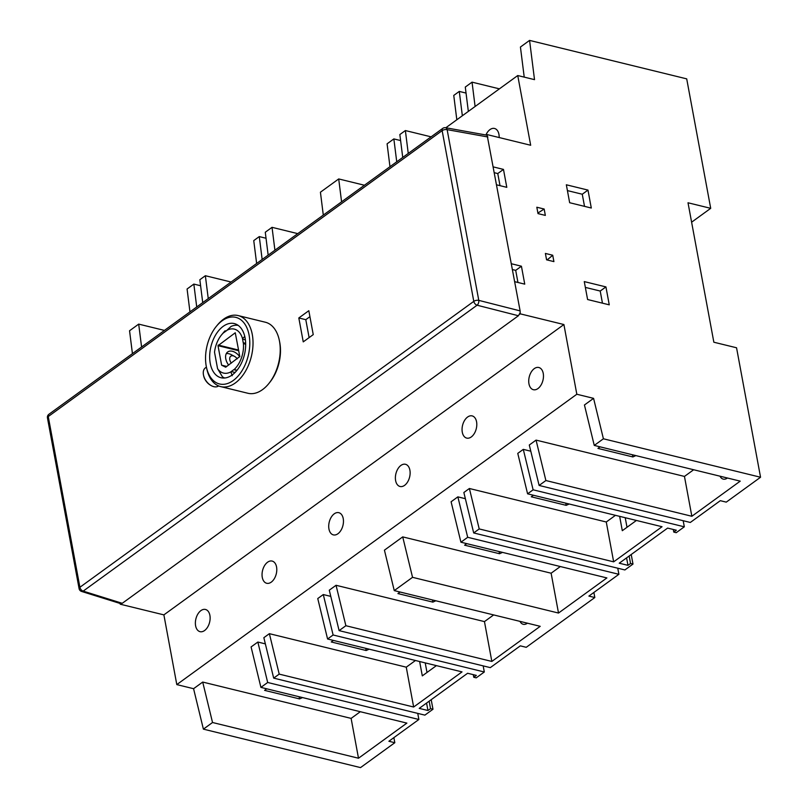 <?xml version="1.0" encoding="UTF-8"?>
<svg xmlns="http://www.w3.org/2000/svg" width="808" height="808" viewBox="0 0 808 808"><rect width="100%" height="100%" fill="white"/><g stroke="black" fill="none" stroke-linecap="round" stroke-linejoin="round"><path stroke-width="1.21" d="M132.431 353.641L129.553 330.755L138.693 324.119L164.428 330.411M393.87 737.633L394.819 742.714L360.53 767.6L203.394 729.139L193.567 688.699L176.8 684.598L163.883 614.878L120.23 604.202L120.089 603.455M512.454 269.569L515.706 270.357L521.423 266.216L524.745 284.143L514.706 281.679M515.706 270.357L517.948 282.477M521.423 266.216L511.383 263.751M520.12 310.898L520.251 313.847L563.903 324.533L576.821 394.243L593.577 398.354L603.404 438.784L760.55 477.245L736.553 347.773L713.848 342.218L688.012 202.778L710.707 208.333L686.709 78.861L529.573 40.4L534.512 79.638L517.746 75.538L530.674 145.258L487.022 134.572L520.12 310.898L478.78 300.364A3.656 2.121 104.3 0 1 477.084 305.212L83.184 591.123L122.25 603.303L518.423 315.746L520.069 312.868M493.435 166.943L503.475 169.407L506.798 187.335L496.758 184.87M605.929 286.901L609.252 304.828L587.598 299.526L584.275 281.598L605.929 286.901L600.213 291.042L602.455 303.162M591.305 208.02L569.66 202.717L566.337 184.79L587.982 190.092L591.305 208.02M536.825 207.232L544.158 209.03L545.339 215.403L538.007 213.605L536.825 207.232M546.572 259.822L545.39 253.439L552.722 255.237L553.904 261.61L546.572 259.822M503.475 169.407L497.768 173.548L500.011 185.668M494.516 172.761L497.768 173.548M486.325 135.077L487.204 135.542L486.325 135.077L487.022 134.572M120.23 604.202L120.937 603.697L120.038 603.222L122.25 603.303M445.804 127.765L517.746 75.538M485.911 134.997A11.433 7.06 103.8 0 1 489.951 129.613A11.433 7.06 103.8 0 1 494.516 128.472A11.433 7.06 103.8 0 1 499.172 137.542M189.961 311.888L187.082 289.001L193.839 284.093L200.596 285.739M193.839 284.093L196.728 306.979M691.608 222.2L710.707 208.333M266.034 238.249L259.277 236.593L262.156 259.479M256.631 263.489L253.752 240.602L259.277 236.593M202.727 302.616L199.839 279.73L205.363 275.72L231.098 282.022M205.363 275.72L208.252 298.606M389.971 166.711L387.093 143.824L393.849 138.915L400.606 140.562M323.301 215.1L320.423 192.213L338.704 178.942L364.438 185.234M268.155 255.126L265.276 232.239L272.033 227.331L297.768 233.633M466.034 93.072L459.277 91.415L453.763 95.425L456.823 119.766M431.108 136.845L405.374 130.553L399.849 134.552L402.738 157.439M529.573 40.4L520.433 47.036L524.22 77.124M468.347 111.403L465.287 87.062L472.044 82.153L499.405 88.85M472.044 82.153L475.104 106.484M459.277 91.415L462.348 115.756M405.374 130.553L408.252 153.439M393.849 138.915L396.738 161.802M338.704 178.942L341.582 201.828M272.033 227.331L274.922 250.217M394.819 742.714L388.88 741.259L418.877 719.484L417.746 713.383M431.199 699.688L432.977 709.252L424.877 715.13L273.68 678.124L263.852 637.684L269.377 633.674L406.262 667.176L415.464 660.5M429.149 701.182L430.533 708.656L432.977 709.252M483.184 665.893L484.305 671.993L476.215 677.861L473.771 677.266L476.346 675.397L467.61 673.266L419.231 708.384L427.957 710.515L430.533 708.656M484.305 671.993L333.108 634.987L327.583 638.997L462.024 671.892L413.646 707.02L279.204 674.114L273.68 678.124M593.88 592.456L594.819 597.536L526.25 647.309L520.312 645.855L490.315 667.63L339.108 630.624L329.28 590.193L336.047 585.285L484.457 621.605L493.648 614.928M460.924 542.208L451.096 501.768L457.863 496.859L467.691 537.3L460.924 542.208L606.889 577.932L558.51 613.05L412.545 577.326L394.254 590.597L540.219 626.321L491.84 661.439L345.875 625.715L339.108 630.624M467.691 537.3L618.888 574.306L588.891 596.082L594.819 597.536M327.583 638.997L317.756 598.556L323.281 594.547L330.785 596.385M193.567 688.699L202.707 682.063L351.116 718.393L358.5 758.227L406.879 723.11L260.913 687.386L251.086 646.945L257.853 642.037L265.357 643.875M351.116 718.393L360.307 711.717M176.8 684.598L576.821 394.243M603.404 438.784L594.264 445.42L584.437 404.99L593.577 398.354M594.264 445.42L740.229 481.144L691.85 516.272L545.885 480.538L539.118 485.446L529.29 445.016L536.058 440.108L684.457 476.427L693.658 469.751M613.656 561.843L479.215 528.937L473.69 532.947L463.863 492.506L469.387 488.497L606.273 521.998L613.656 561.843L662.035 526.725L527.594 493.819L517.766 453.379L523.291 449.369L530.795 451.207M606.273 521.998L615.464 515.322M457.863 496.859L465.368 498.698M394.254 590.597L384.426 550.167L402.717 536.886L551.127 573.215L560.318 566.539M635.866 455.601L632.856 456.944L597.94 448.4L600.081 446.844M569.196 504L566.186 505.343L531.27 496.789L533.411 495.233M502.526 552.389L499.516 553.732L464.6 545.188L466.741 543.633M435.855 600.778L432.846 602.122L397.93 593.577L400.071 592.022M369.185 649.178L366.175 650.521L331.26 641.966L333.401 640.411M302.525 697.567L299.505 698.91L264.59 690.365L266.731 688.81M323.281 594.547L333.108 634.987M436.411 665.63L422.301 675.872L419.635 661.52M406.262 667.176L413.646 707.02M425.22 662.893L426.998 672.458M473.286 674.65L473.771 677.266M426.574 703.051L427.957 710.515M269.377 633.674L279.204 674.114M257.853 642.037L267.68 682.477L418.877 719.484M358.5 758.227L212.534 722.504L203.394 729.139M260.913 687.386L267.68 682.477M202.707 682.063L212.534 722.504M163.883 614.878L563.903 324.533M404.606 485.345A11.433 7.06 103.8 0 1 400.041 486.487A11.433 7.06 103.8 0 1 395.395 477.235A11.433 7.06 103.8 0 1 400.919 465.428A11.433 7.06 103.8 0 1 405.475 464.287A11.433 7.06 103.8 0 1 410.121 473.549A11.433 7.06 103.8 0 1 404.606 485.345M471.276 436.956A11.433 7.06 103.8 0 1 466.711 438.098A11.433 7.06 103.8 0 1 462.065 428.836A11.433 7.06 103.8 0 1 467.59 417.039A11.433 7.06 103.8 0 1 472.145 415.898A11.433 7.06 103.8 0 1 476.791 425.149A11.433 7.06 103.8 0 1 471.276 436.956M537.946 388.567A11.433 7.06 103.8 0 1 533.381 389.709A11.433 7.06 103.8 0 1 528.735 380.447A11.433 7.06 103.8 0 1 534.26 368.64A11.433 7.06 103.8 0 1 538.815 367.499A11.433 7.06 103.8 0 1 543.461 376.76A11.433 7.06 103.8 0 1 537.946 388.567M204.596 630.523A11.433 7.06 103.8 0 1 200.031 631.664A11.433 7.06 103.8 0 1 195.385 622.413A11.433 7.06 103.8 0 1 200.909 610.606A11.433 7.06 103.8 0 1 205.464 609.464A11.433 7.06 103.8 0 1 210.12 618.726A11.433 7.06 103.8 0 1 204.596 630.523M271.266 582.134A11.433 7.06 103.8 0 1 266.701 583.275A11.433 7.06 103.8 0 1 262.055 574.013A11.433 7.06 103.8 0 1 267.579 562.216A11.433 7.06 103.8 0 1 272.134 561.075A11.433 7.06 103.8 0 1 276.78 570.327A11.433 7.06 103.8 0 1 271.266 582.134M337.936 533.745A11.433 7.06 103.8 0 1 333.371 534.886A11.433 7.06 103.8 0 1 328.725 525.624A11.433 7.06 103.8 0 1 334.249 513.817A11.433 7.06 103.8 0 1 338.805 512.676A11.433 7.06 103.8 0 1 343.451 521.938A11.433 7.06 103.8 0 1 337.936 533.745M520.251 313.847L519.544 314.363M499.112 551.551L499.516 553.732M565.782 503.162L566.186 505.343M632.452 454.773L632.856 456.944M299.101 696.728L299.505 698.91M365.772 648.339L366.175 650.521M432.442 599.95L432.846 602.122M539.118 485.446L690.315 522.463L720.322 500.677L726.261 502.132L760.55 477.245M683.184 520.716L684.315 526.816L676.225 532.694L673.781 532.088L676.357 530.22L667.62 528.089L619.241 563.206L627.967 565.347L630.543 563.479L632.987 564.075L624.887 569.953L473.69 532.947M727.422 478.013A10.292 6.353 103.8 0 1 723.231 479.104A10.292 6.353 103.8 0 1 720.019 476.205M691.85 516.272L684.457 476.427M536.058 440.108L545.885 480.538M673.296 529.472L673.781 532.088M527.594 493.819L533.118 489.81L684.315 526.816M627.008 527.291L625.23 517.716M626.584 557.874L627.967 565.347M629.159 556.005L630.543 563.479M631.21 554.51L632.987 564.075M617.756 568.206L618.888 574.306M558.51 613.05L551.127 573.215M402.717 536.886L412.545 577.326M484.457 621.605L491.84 661.439M527.412 623.19A10.292 6.353 103.8 0 1 523.22 624.281A10.292 6.353 103.8 0 1 520.009 621.382M336.047 585.285L345.875 625.715M469.387 488.497L479.215 528.937M636.421 520.453L622.301 530.694L619.645 516.342M523.291 449.369L533.118 489.81M138.693 324.119L141.582 347.006M313.241 334.613L303.242 341.875L298.819 317.968L308.818 310.706L313.241 334.613M226.028 331.027L225.068 330.795A27.199 16.806 -76.2 0 0 223.564 332.462L221.554 334.886A22.634 13.978 -76.2 0 0 214.524 352.207L217.564 368.64L222.422 376.811M245.379 339.825L242.572 339.138A2.747 1.697 103.8 0 1 242.511 338.572A22.634 13.978 -76.2 0 0 226.937 330.3A2.747 1.697 103.8 0 1 226.573 330.644L223.998 332.502A2.747 1.697 103.8 0 1 223.604 332.724L225.068 330.795M238.178 325.382A27.199 16.806 -76.2 0 0 231.068 326.442L226.937 330.3M222.412 376.791A27.199 16.806 -76.2 0 0 224.735 378.003M224.634 332.048L223.604 332.724A22.634 13.978 -76.2 0 0 221.554 334.886M242.572 339.138L243.238 342.723A2.747 1.697 103.8 0 0 243.38 343.228A22.634 13.978 -76.2 0 1 234.199 369.468L237.007 370.286M236.885 370.438L233.805 369.68A2.747 1.697 103.8 0 1 234.199 369.468M233.805 369.68L231.229 371.549A2.747 1.697 103.8 0 0 230.856 371.892A22.634 13.978 -76.2 0 1 217.564 368.64M225.695 367.206L221.624 365.186L218.008 345.673L235.259 332.775L239.794 356.52L225.695 367.206M242.511 338.572L244.773 336.471M245.672 344.461L243.38 343.228M232.229 375.74L230.856 371.892M228.624 365.085A10.969 6.969 -126 0 1 227.704 351.955A10.969 6.969 -126 0 1 232.381 351.278A10.969 6.969 -126 0 1 239.794 356.742M221.624 365.186L226.745 366.438M226.301 353.621A10.969 6.969 -126 0 1 228.957 353.763A10.969 6.969 -126 0 1 231.229 354.641L234.411 356.318A5.717 3.626 54 0 0 233.229 355.853A5.717 3.626 54 0 0 229.826 359.964A5.717 3.626 54 0 0 231.33 363.115M237.198 358.853A5.717 3.626 54 0 0 234.411 356.318M232.179 374.962A27.886 17.231 103.8 0 1 221.038 377.75A27.886 17.231 103.8 0 1 209.706 355.156A27.886 17.231 103.8 0 1 223.17 326.361A27.886 17.231 103.8 0 1 234.3 323.574A27.886 17.231 103.8 0 1 245.642 346.157A27.886 17.231 103.8 0 1 232.179 374.962M279.366 340.552L279.679 342.087A34.229 21.149 103.8 0 1 269.842 382.285L268.862 383.507A36.572 22.594 -76.2 0 0 279.366 340.552A36.572 22.594 -76.2 0 0 265.327 322.22L238.108 315.564A36.572 22.594 103.8 0 1 252.985 345.188A36.572 22.594 103.8 0 1 235.32 382.962A36.572 22.594 103.8 0 1 220.725 386.618A36.572 22.594 103.8 0 1 206.787 368.842L206.464 367.307A34.29 21.19 -76.2 0 0 233.209 380.538A34.29 21.19 -76.2 0 0 249.096 335.108A34.29 21.19 -76.2 0 0 222.129 320.786A34.29 21.19 -76.2 0 0 216.544 326.099A34.29 21.19 -76.2 0 0 206.464 367.307M220.725 386.618L247.935 393.274A36.572 22.594 -76.2 0 0 262.539 389.618A36.572 22.594 -76.2 0 0 268.862 383.507M216.544 326.099L217.554 324.887A36.572 22.594 103.8 0 1 223.513 319.221A36.572 22.594 103.8 0 1 238.108 315.564M206.424 367.125L205.424 367.842A11.201 7.12 54 0 0 203.525 375.195A11.201 7.12 54 0 0 211.009 385.507A11.201 7.12 54 0 0 213.817 386.668A11.201 7.12 54 0 0 218.584 385.971L218.645 385.931M211.009 385.507L210.403 385.143A10.06 6.393 -126 0 1 203.677 375.892L203.525 375.195M298.819 317.968L305.798 319.675L309.121 337.613M309.919 316.685L305.798 319.675M585.356 287.406L600.213 291.042M587.982 190.092L582.265 194.233L584.517 206.353M567.408 190.597L582.265 194.233M537.906 213.039L544.158 209.03M538.441 213.171L538.552 213.736M552.722 255.237L547.117 259.954M546.471 259.257L547.006 259.388M486.386 135.077L445.592 127.725A3.656 2.232 100.2 0 1 447.137 129.644L478.78 300.364A3.656 1.697 169.5 0 0 473.791 301.364L442.148 130.643L48.258 416.544A3.656 1.697 169.5 0 0 47.45 417.898L79.093 588.628A3.656 1.697 -10.5 0 1 79.901 587.275L473.791 301.364A3.656 2.323 54 0 0 477.084 305.212L518.423 315.746M487.881 136.986L447.137 129.644A3.656 1.697 -10.5 0 0 442.148 130.643A3.656 2.323 54 0 1 442.794 128.361L48.904 414.272A3.656 2.323 54 0 0 48.258 416.544L79.901 587.275A3.656 2.323 54 0 0 83.184 591.123A3.656 2.283 -72.7 0 1 81.608 591.446L120.695 603.647M245.652 343.319L243.238 342.723M235.047 372.478L231.229 371.549M218.221 345.066L238.592 350.046M218.008 345.673L238.724 350.733M79.093 588.628A3.656 3.656 0 0 0 81.608 591.446M48.904 414.272A3.656 3.656 0 0 0 47.45 417.898M445.592 127.725A3.656 3.656 0 0 0 442.794 128.361"/></g></svg>
